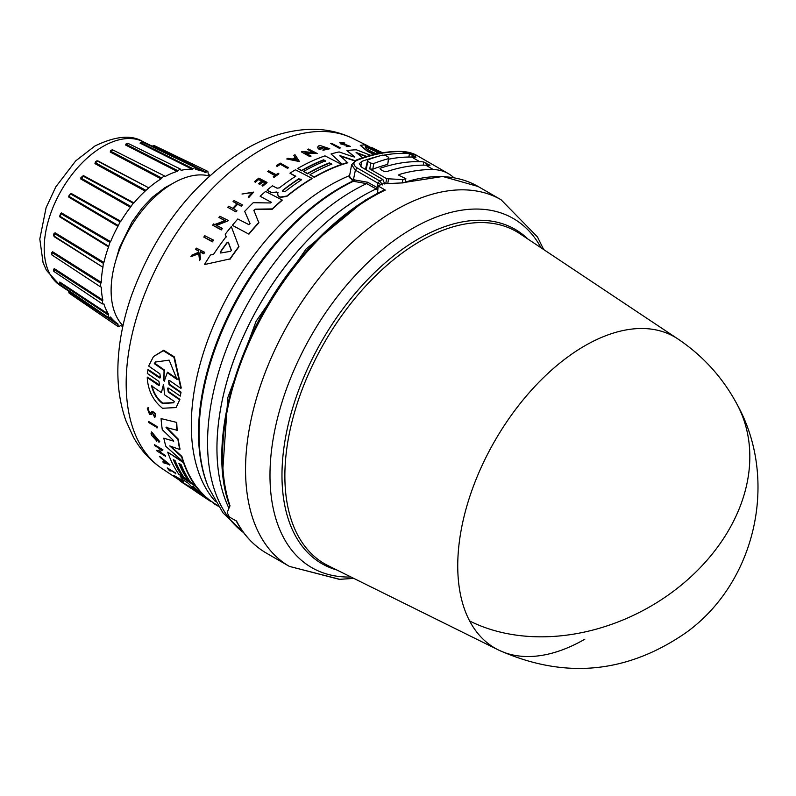 <?xml version="1.0" encoding="UTF-8"?>
<svg xmlns="http://www.w3.org/2000/svg" width="796" height="796" viewBox="0 0 796 796"><rect width="100%" height="100%" fill="white"/><g stroke="black" fill="none" stroke-linecap="round" stroke-linejoin="round"><path stroke-width="1.19" d="M469.65 620.989A179.667 103.729 -60 0 1 584.791 345.812A179.667 103.729 -60 0 1 677.884 338.947L519.888 233.706A191.816 110.743 120 0 0 420.507 241.049A191.816 110.743 120 0 0 284.868 475.978A191.816 110.743 120 0 0 328.211 565.717L498.336 649.924A179.667 103.729 -60 0 1 469.65 620.989A179.916 138.036 -27.8 0 0 680.043 586.125A179.916 138.036 -27.8 0 0 737.335 404.846C723.007 377.901 703.196 355.931 677.884 338.947M370.19 197.418L365.065 200.274L306.082 248.999L256.103 321.236L227.825 397.582L222.92 468.028M584.791 639.218A179.667 103.729 -60 0 1 498.336 649.924C564.175 679.446 626.77 673.675 686.112 632.601C755.802 582.473 778.846 479.988 737.335 404.846M401.622 182.881L442.735 176.473L478.088 186.483A211.686 122.216 120 0 0 403.035 182.881L382.767 183.806A211.686 122.216 120 0 0 378.11 185.946L385.294 190.085A211.686 122.216 120 0 0 372.239 196.96A211.686 122.216 120 0 0 308.987 249.675A211.686 122.216 120 0 0 229.994 505.719L227.308 512.146L227.497 513.191A211.686 122.216 120 0 0 229.407 517.032L236.581 521.171A211.686 122.216 120 0 0 266.401 553.13L289.386 566.394A211.686 122.216 120 0 1 331.962 262.949A211.686 122.216 120 0 1 395.224 210.234A211.686 122.216 120 0 1 501.062 199.746L537.459 236.919L543.678 249.546M287.883 274.222A199.139 114.972 120 0 0 247.287 344.529M376.21 188.931L377.135 187.528L376.21 188.931L377.831 189.866M362.618 196.045A206.005 118.942 120 0 0 228.91 508.176A206.005 118.942 120 0 1 362.578 196.015A206.005 118.942 120 0 1 376.17 188.901L366.608 183.617L352.668 181.16L349.504 176.205M167.787 388.08L168.593 391.582L179.906 399.343L176.085 407.562L162.513 408.258C153.131 400.726 148.036 390.498 147.22 377.553L158.523 385.304L159.568 385.184L158.931 381.423L147.31 373.414L148.086 369.473L160.324 377.632M147.748 369.901L159.359 377.921L160.424 377.762L159.916 373.851L148.653 366.041L153.459 356.578L163.707 350.23L174.364 356.897L181.239 387.95L180.901 388.378L169.618 380.578L168.543 380.747L169.07 384.627L180.692 392.637L180.284 396.119L168.662 388.12L167.608 388.259L168.264 392L179.578 399.751M168.732 380.568L169.409 384.199L181.03 392.219L180.284 396.119M179.906 399.343L176.085 407.562M147.22 377.553L147.559 377.135L159.558 385.025M173.647 441.472L173.17 440.248L162.284 429.661A193.925 111.967 -60 0 1 161.061 418.606L176.732 422.417A194.721 112.425 120 0 0 177.209 430.308L166.016 427.452L177.926 439.422A195.149 112.674 120 0 0 179.767 449.491L169.757 445.939L181.627 456.765A195.149 112.674 120 0 0 183.219 461.849L165.876 446.387A193.925 111.967 -60 0 1 163.827 438.188L173.677 441.163L163.827 438.188M166.294 427.094L178.204 439.064A194.721 112.425 120 0 0 180.045 449.143L179.767 449.491M170.822 446.327L181.896 456.426A194.721 112.425 120 0 0 183.498 461.511L183.219 461.849M204.94 497.649L197.328 492.595A193.925 111.967 -60 0 1 197.239 492.535A193.925 111.967 -60 0 1 193.677 489.988L195.925 490.963M198.453 493.072L198.453 493.072A194.353 112.216 -60 0 1 188.602 483.49L183.06 479.809A193.925 111.967 -60 0 1 180.135 476.117L196.214 486.286A194.721 112.425 120 0 0 211.179 501.241L218.084 505.908M173.836 459.889A193.786 111.878 120 0 0 182.981 476.665L178.981 474.515A193.925 111.967 -60 0 1 167.717 452.168L183.518 462.685A195.149 112.674 120 0 0 194.791 485.013L190.612 482.237A194.831 112.485 -60 0 1 181.18 464.764L178.851 463.222A194.652 112.375 120 0 0 188.294 480.694L184.572 478.227A194.363 112.216 -60 0 1 175.14 460.745L173.279 459.511A194.214 112.127 120 0 0 182.712 476.993M167.717 452.168L183.786 462.357A194.721 112.425 120 0 0 195.06 484.684L194.791 485.013M179.408 463.59A194.214 112.127 120 0 0 188.553 480.366L188.294 480.694M157.817 440.676L152.583 433.74L155.339 439.452A193.1 111.49 -60 0 1 154.802 437.511L155.897 437.72A192.731 111.271 120 0 0 156.862 441.084L151.499 435.213A192.851 111.341 120 0 1 151.071 433.561L151.638 431.91L159.707 441.581L158.911 442.228L158.086 440.337M152.742 433.601L154.514 437.969M159.449 451.581L165.24 455.431A193.06 111.46 120 0 0 165.608 456.257L157.111 451.123A192.851 111.341 -60 0 1 156.742 450.297L158.086 450.675L161.061 449.233M158.086 450.675L160.792 449.561L154.832 445.601A192.851 111.341 -60 0 1 154.504 444.715L162.991 449.849L159.18 451.919L164.971 455.76A193.488 111.709 120 0 0 165.339 456.596M159.678 456.397L169.966 464.774L163.399 462.755A192.851 111.341 -60 0 1 162.822 461.859L164.981 462.665A193.07 111.47 -60 0 1 163.618 460.337L160.195 457.362A192.851 111.341 -60 0 1 159.678 456.397L169.707 465.103M162.822 461.859L165.24 462.327M183.538 483.262L182.781 482.893A192.881 111.36 -60 0 1 179.916 480.794L188.005 485.66A193.06 111.46 120 0 0 190.871 487.759L190.602 488.097A193.488 111.709 -60 0 1 187.737 485.998L188.005 485.66M152.703 412.567L151.359 414.457L149.568 414.388L147.29 408.338L148.663 407.651L148.723 409.303L148.364 408.02M147.588 407.97L148.663 407.651M148.215 409.353L149.757 412.915L150.892 412.925M154.703 416.995C156.324 414.388 155.429 412.537 151.996 411.433L151.698 411.801C155.13 412.905 156.036 414.756 154.404 417.353L154.255 415.671M173.757 475.381L180.921 480.137A193.438 111.679 -60 0 1 179.737 478.933L180.662 479.033A193.06 111.46 120 0 0 183.577 481.898L182.652 481.799A193.438 111.679 -60 0 1 181.508 480.714L174.344 475.948A192.881 111.36 -60 0 1 173.757 475.381L179.787 478.874M169.638 469.839A192.513 111.142 120 0 0 170.394 470.754L170.125 471.083A192.94 111.39 -60 0 1 168.523 469.103L175.836 473.451A193.06 111.46 120 0 1 175.319 472.784L175.06 473.113A193.488 111.709 120 0 0 175.578 473.779M170.125 471.083L169.349 470.575A192.881 111.36 -60 0 1 167.23 467.909L175.319 472.784M148.633 421.462L157.12 426.606A193.06 111.46 120 0 0 157.29 427.681L148.802 422.537A192.851 111.341 -60 0 1 148.633 421.462L156.832 426.954A193.488 111.709 120 0 0 157.011 428.029M213.378 240.054L213.378 240.491A193.09 111.48 120 0 0 212.413 241.845L203.796 237.069A192.881 111.36 -60 0 1 204.761 235.715L213.378 240.054A193.518 111.729 -60 0 0 212.413 241.407L212.413 241.845M260.123 196.224L271.118 202.244L260.123 196.224A193.925 111.967 -60 0 1 265.556 191.448L282.122 199.975A195.149 112.674 120 0 0 272.182 208.93L255.198 209.149L253.884 210.87M282.122 199.975L282.122 200.343A194.721 112.425 120 0 0 272.182 209.298L255.198 209.527M253.834 210.273L258.869 222.82A194.721 112.425 120 0 0 248.929 234.163L232.362 225.338A193.925 111.967 -60 0 1 237.785 218.98L248.78 224.591L250.073 223.547L244.68 211.398A193.925 111.967 -60 0 1 253.227 202.701L270.332 202.96L271.346 202.224M250.113 223.726L244.68 211.398M276.67 192.025L271.098 192.622L267.058 190.164A193.925 111.967 -60 0 1 272.411 185.786L277.058 188.184L279.386 187.866A194.353 112.216 -60 0 1 295.764 176.195L289.953 173.19A193.925 111.967 -60 0 1 295.445 169.787L312.012 178.344A195.149 112.674 120 0 0 286.839 196.045L280.381 197.05L278.5 196.075L277.605 194.124L278.003 192.373L271.098 192.264L267.058 190.164M295.764 176.543L289.953 173.19M312.012 178.344L312.012 178.702A194.721 112.425 120 0 0 286.839 196.403L280.381 197.408L278.5 196.443L277.605 194.493M226.183 236.999L225.258 234.621L226.183 236.581A194.075 112.047 -60 0 0 213.527 254.372L210.492 254.979A193.925 111.967 -60 0 0 204.463 264.561L229.954 258.919L204.463 264.561M225.258 234.203A193.925 111.967 -60 0 1 231.298 226.631L238.929 246.81A194.721 112.425 120 0 0 229.954 259.367M225.159 220.97L218.92 217.398A192.881 111.36 -60 0 1 219.885 216.233L228.512 220.621L216.174 225.238L222.233 228.313A193.518 111.729 120 0 0 221.268 229.537L212.641 225.169A192.881 111.36 -60 0 1 213.607 223.945L214.731 224.512L225.159 220.572L218.92 217.398M228.512 220.621L216.174 225.646M222.233 228.313L222.233 228.721A193.09 111.48 120 0 0 221.268 229.954L212.641 225.169M237.626 204.283L241.278 205.776A193.488 111.709 -60 0 1 242.253 204.771L242.253 205.149A193.06 111.46 120 0 0 241.278 206.154L237.626 204.283A192.781 111.301 120 0 0 233.487 208.681M237.626 203.905A193.219 111.559 120 0 0 233.238 208.552L236.89 210.811A193.06 111.46 120 0 0 235.915 211.875L227.726 207.298A192.881 111.36 -60 0 1 228.691 206.234L232.75 208.303A193.179 111.53 -60 0 1 237.138 203.657L233.079 201.577A192.881 111.36 -60 0 1 234.054 200.572L242.253 204.771M237.138 204.035L233.079 201.577M261.983 181.289L258.65 179.568A192.503 111.142 120 0 0 255.287 182.304L254.561 181.568A192.881 111.36 -60 0 1 258.809 178.135L267.008 182.364A193.488 111.709 -60 0 0 262.76 185.796L262.073 185.438A193.438 111.679 120 0 1 265.426 182.712L262.988 181.448A193.259 111.579 -60 0 0 259.625 184.174L258.62 183.657A193.179 111.53 120 0 1 261.983 180.931L258.65 179.568M267.008 182.364L267.008 182.722A193.06 111.46 120 0 0 262.76 186.155L262.073 185.438M265.426 183.07L262.988 181.806A192.821 111.331 120 0 0 259.625 184.543L258.62 183.657M198.652 252.7L198.473 251.148L195.577 249.248A192.881 111.36 -60 0 1 196.304 248.113L204.502 252.203A193.488 111.709 120 0 0 203.776 253.327L200.602 251.755A193.249 111.579 120 0 0 199.826 252.969L200.463 258.561A193.488 111.709 120 0 0 199.537 260.063L198.771 253.237L190.911 256.7A192.881 111.36 -60 0 1 191.866 255.148L198.652 252.232L198.473 251.148M204.502 252.203L204.502 252.66A193.06 111.46 120 0 0 203.776 253.785L200.602 252.213A192.821 111.321 120 0 0 199.876 253.357M200.463 258.561L200.463 259.038A193.06 111.46 120 0 0 199.537 260.541L198.771 253.705L190.911 256.7M252.481 192.503L242.024 194.025L252.491 192.314L248.501 196.463L248.67 197.667L248.501 196.463M242.024 194.025L253.695 192.085L248.67 197.667M278.829 173.627L278.829 173.986A193.06 111.46 120 0 0 273.963 177.428L273.267 176.722A193.438 111.679 -60 0 1 275.147 175.359L267.645 171.488A192.881 111.36 -60 0 1 268.62 170.792L276.122 174.672A193.438 111.679 -60 0 1 278.132 173.269L278.829 173.627A193.488 111.709 120 0 0 273.963 177.08L273.267 176.722M275.147 175.717L267.645 171.488M280.132 164.513A192.513 111.142 120 0 0 277.147 166.384L276.341 165.956L277.147 166.026A192.94 111.39 -60 0 1 280.132 164.155L287.515 168.324L280.132 164.155M276.341 165.608A192.881 111.36 -60 0 1 280.311 163.13L288.51 167.727A193.06 111.46 120 0 0 287.515 168.324M341.564 164.404L341.564 164.762A194.721 112.425 120 0 0 314.301 177.359L309.923 174.742A194.831 112.485 -60 0 1 331.832 164.115L329.395 162.862A194.652 112.375 120 0 0 307.485 173.488L303.594 171.468A194.363 112.216 -60 0 1 325.504 160.852L323.554 159.847A194.214 112.127 120 0 0 301.644 170.463L297.734 168.444A193.925 111.967 -60 0 1 324.997 155.867L341.564 164.404A195.149 112.674 120 0 0 314.301 177.011L309.923 174.742M331.832 164.474L329.395 163.22A194.214 112.127 120 0 0 307.485 173.836L303.594 171.468M325.504 161.21L323.554 160.205A193.786 111.878 120 0 0 301.644 170.822L297.734 168.444M344.011 144.971L347.116 145.141L340.847 143.976L339.822 142.653L344.887 143.021L341.782 143.927M344.011 144.583L339.822 142.653M350.578 146.454L346.24 146.583L350.578 146.454L341.146 142.962M374.279 154.444L367.533 151.439L360.28 145.34L364.269 144.842L378.787 151.618L366.459 145.449L382.06 152.872M374.926 154.295L367.533 151.031L360.28 145.34M148.723 409.303L148.046 409.502L149.469 413.273L150.583 413.313M220.313 252.989L220.313 252.422A193.925 111.967 120 0 1 227.139 242.84L228.343 242.611L231.338 250.501L230.422 251.337L220.621 253.019L220.313 251.974A194.353 112.216 -60 0 1 227.139 242.412L228.343 242.183L231.367 250.252M282.958 191.727L282.958 190.135A194.642 112.375 -60 0 1 298.649 178.861L301.594 179.369L301.087 180.115A194.821 112.485 120 0 0 285.386 191.388L282.958 191.727L282.451 190.99M376.647 153.907L371.045 151.389C365.792 148.494 364.08 146.872 365.891 146.494L376.339 151.747L380.747 153.101M193.05 486.406L195.199 488.157A194.821 112.485 120 0 0 204.711 497.261L202.383 495.719A194.642 112.375 -60 0 1 192.881 486.615L192.702 486.296M161.399 392.617L163.598 384.747L164.563 394.786L174.433 401.532L173.568 402.786L162.543 403.542C157.16 399.463 153.489 393.572 151.538 385.871L161.399 392.617L163.389 384.836M151.857 385.473C153.797 393.164 157.459 399.065 162.852 403.154L173.697 402.617M164.782 380.866L164.215 381.274L163.847 380.219L164.056 370.439L154.295 363.633L155.419 362.051L169.16 360.13L177.04 379.473L167.279 372.677L164.215 381.274M209.408 175.996A87.48 50.506 120 0 0 172.981 183.329A87.48 50.506 120 0 0 117.838 254.213A87.48 50.506 120 0 0 122.982 325.693M115.291 262.262L119.36 248.024L131.917 222.124L142.305 207.806L152.543 197.119L164.832 187.737L172.513 183.597M68.864 291.236L68.963 291.943L118.037 324.728L118.246 326.668L120.833 325.614A87.48 50.506 120 0 0 122.803 326.519M59.72 282.829L59.79 282.043L59.7 282.859L108.445 315.107L108.415 317.554L110.584 317.116A87.48 50.506 120 0 0 117.778 323.833A87.48 50.506 120 0 0 117.957 323.952L118.037 324.728L117.957 323.952M53.551 269.516L54.257 268.59L53.999 269.456L102.584 300.978L102.236 303.893L103.918 303.982A87.48 50.506 120 0 0 108.554 314.221L108.445 315.107M51.501 253.058L52.645 251.775L52.228 252.64L100.843 283.316L100.137 286.63L101.291 287.107A87.48 50.506 120 0 0 102.863 300.052L102.584 300.978M53.461 234.332L55.063 232.76L54.516 233.556L103.341 263.317L102.863 267.645A87.48 50.506 120 0 0 101.291 282.401L100.843 283.316M54.257 236.72L102.584 267.038L53.561 235.775M108.445 246.133L104.963 243.994L108.445 246.133L108.554 246.909L59.79 216.87L61.352 212.84L60.715 213.517L109.918 242.352L108.554 246.909A87.48 50.506 120 0 0 103.918 262.481L103.341 263.317M117.957 226.323L68.864 197.199L70.386 193.886L120.116 221.835L117.957 226.323A87.48 50.506 120 0 0 110.584 241.656L109.918 242.352M130.435 207.278L80.864 179.04L83.57 175.677L82.874 175.986L133.24 203.179L130.435 207.278A87.48 50.506 120 0 0 120.833 221.328L120.116 221.835M210.035 175.428A87.48 50.506 120 0 0 208.273 174.175L207.885 171.409L205.388 172.513A87.48 50.506 120 0 0 205.199 172.414A87.48 50.506 120 0 0 195.786 169.548L195.08 167.449L192.264 169.23A87.48 50.506 120 0 0 181.08 170.334L180.165 168.931L177.14 171.389A87.48 50.506 120 0 0 165.15 176.493L164.155 175.747L161.071 178.851A87.48 50.506 120 0 0 149.081 187.597L145.141 191.09A87.48 50.506 120 0 0 133.967 202.89L133.25 203.179L133.967 202.89L83.57 175.677M145.141 191.09L94.973 163.638L95.53 161.459M96.833 160.822L97.988 160.961L95.391 162.772L97.331 161.041M161.071 178.851L110.226 152.036L110.763 150.404M385.294 190.085L384.229 189.975C357.593 202.801 332.191 222.631 308.022 249.466C240.541 322.808 204.592 440.138 229.845 506.316M378.11 185.946L377.622 192.731L378.13 193.02M381.085 184.563L377.991 183.219L379.652 180.921L382.627 184.941M408.845 157.041L409.472 153.708A86.406 49.889 -60 0 0 405.303 153.369L402.249 151.598A213.845 123.46 120 0 0 357.086 160.265L356.061 160.135L351.633 164.732L355.394 170.165L377.991 183.219L377.185 187.558L377.961 188.085M384.757 184.015L382.886 179.518L361.812 167.349L359.304 163.727L361.762 161.419L360.787 166.653M405.303 153.369A213.845 123.46 120 0 0 384.319 155.101M377.453 156.563A213.845 123.46 120 0 0 361.762 161.419M453.839 177.707A86.406 49.889 120 0 0 448.377 173.627A86.406 49.889 120 0 0 433.402 169.588A213.845 123.46 120 0 0 398.975 174.573L398.846 175.269M357.086 160.265C352.887 162.404 352.877 164.941 357.046 167.866L355.394 170.165L353.135 181.1M409.472 153.708L415.88 157.419A86.406 49.889 120 0 0 411.711 157.071A213.845 123.46 120 0 0 389.184 159.101M399.005 175.379L398.975 174.573L399.005 175.379L405.861 178.672A213.845 123.46 120 0 0 402.885 179.607L386.657 178.702L385.801 183.329M425.77 165.18A213.845 123.46 120 0 0 386.727 171.628L383.702 171.259L380.647 169.498L380.617 168.105A213.845 123.46 -60 0 1 419.661 161.658A86.406 49.889 -60 0 1 423.83 162.006L429.94 165.528A86.406 49.889 120 0 0 425.77 165.18L433.402 169.588M380.02 168.633L380.617 168.105L380.389 169.329M387.702 164.374L388.766 158.603A220.323 127.201 120 0 0 373.841 163.439L372.777 169.22A213.845 123.46 120 0 1 387.702 164.374L388.717 157.349L385.662 155.578L382.657 155.081A220.323 127.201 120 0 0 367.732 159.916L367.752 161.379L370.807 163.15L373.841 163.439M370.807 163.15L369.732 168.931L372.777 169.22M369.732 168.931L386.657 178.702M415.602 157.379L415.721 156.762L415.88 157.419M429.651 165.488L429.77 164.871L429.94 165.528M405.861 178.672L405.303 181.687M402.318 182.642L402.885 179.607M351.613 164.822L349.245 177.607L353.215 179.697L367.573 182.234L366.608 183.617A205.776 118.803 120 0 0 353.056 190.712A205.776 118.803 120 0 0 220.552 365.812A205.776 118.803 120 0 0 243.566 532.594M365.464 169.458L367.732 159.916M340.121 147.688L340.121 148.066A193.06 111.46 120 0 0 339.156 148.205L330.529 143.409A192.851 111.341 -60 0 1 331.494 143.27L340.121 147.688A193.488 111.709 120 0 0 339.156 147.827L330.529 143.409M299.485 161.578L286.749 158.961A192.851 111.341 -60 0 1 287.963 158.304L292.311 159.071A193.07 111.47 -60 0 1 295.326 157.528L293.784 155.32A192.851 111.341 -60 0 1 294.998 154.732L299.485 161.578M295.326 157.887L293.784 155.32M313.853 152.981L307.614 149.399A192.851 111.341 -60 0 1 308.579 149.051L317.206 153.499L304.868 152.792L310.928 155.926A193.488 111.709 120 0 0 309.962 156.324L301.336 151.877A192.851 111.341 -60 0 1 302.301 151.479L313.853 152.623L307.614 149.399M317.206 153.499L304.868 153.15M310.928 155.926L310.928 156.285A193.06 111.46 120 0 0 309.962 156.683L301.336 151.877M322.678 148.175L322.678 148.544A192.731 111.271 120 0 0 319.246 149.519L317.445 147.549L318.509 145.937A192.851 111.341 120 0 1 320.151 145.509L329.793 148.752L322.937 150.275L323.146 149.539L327.902 148.494L319.325 147.399L319.843 148.275A193.1 111.49 -60 0 1 321.813 147.728L322.678 148.175A193.169 111.53 120 0 0 319.246 149.15L317.445 147.18M329.793 148.752L322.937 150.275M327.872 148.673L319.574 147.24M366.23 156.623L356.996 153.18M354.956 160.971L339.882 155.946M354.956 160.633L339.882 155.578L347.772 162.802A194.721 112.425 120 0 0 342.469 164.464L331.046 153.956A193.925 111.967 -60 0 1 339.116 151.936L353.255 156.832L354.419 156.623L346.947 150.583A193.925 111.967 -60 0 1 356.379 149.797L370.727 155.339M354.419 157.001L346.947 150.583M377.294 151.32L366.459 145.449M288.51 167.369A193.488 111.709 120 0 0 287.515 167.976M253.695 192.085L248.67 197.299M198.473 250.69L195.577 249.248M341.782 143.539L344.887 143.021M347.116 145.141C349.812 146.175 349.703 146.444 346.777 145.957C349.703 146.444 349.812 146.175 347.116 145.141M346.24 146.195L346.777 145.957M255.287 182.304L254.561 181.568M258.65 179.209A192.93 111.39 120 0 0 255.287 181.946M235.915 211.875L227.726 207.298M236.89 210.423A193.488 111.709 120 0 0 235.915 211.487M299.485 161.22L286.749 158.961M238.929 246.382A195.149 112.674 120 0 0 229.954 258.919M277.555 194.901L277.605 194.124M342.469 164.464L331.046 153.956M347.772 162.444A195.149 112.674 120 0 0 342.469 164.095M366.807 156.444L356.081 152.454L362.707 157.747M248.929 234.163L232.362 225.338M258.869 222.432A195.149 112.674 120 0 0 248.929 233.755M253.884 210.492L255.198 209.149M378.787 151.867L379.314 151.956M371.563 147.668L382.707 152.762M382.438 152.812L371.563 147.399M212.413 241.407L203.796 237.069M167.23 467.909L175.06 473.113M180.662 479.033L180.394 479.371A193.488 111.709 120 0 0 183.309 482.237M179.737 478.933L180.394 479.371M190.692 487.978L193.707 489.958M152.404 412.925L151.698 414.029M152.434 412.895L153.966 416.039M155.568 416.726L154.404 417.353M150.603 413.283L151.698 411.801M183.468 483.351A192.93 111.39 120 0 1 181.199 481.699L184.374 483.819A193.179 111.53 120 0 0 186.652 485.47L187.607 486.107A193.259 111.579 -60 0 1 185.339 484.456L187.607 486.107M187.667 486.008A193.438 111.679 120 0 0 189.936 487.659L190.602 488.097M179.916 480.794L187.737 485.998M156.742 450.297L157.817 451.004M154.504 444.715L162.722 450.188M155.897 437.72L155.618 438.059A193.169 111.53 120 0 0 156.583 441.432M154.802 437.511L155.618 438.059M151.359 432.248L159.429 441.919M197.239 492.535L201.189 495.172M196.214 486.286L195.945 486.625A195.149 112.674 120 0 0 210.91 501.579L202.642 496.097M211.179 501.241L210.054 501.072M180.135 476.117L195.945 486.625M193.677 489.988L198.174 492.853M161.061 418.606L176.732 422.417M176.433 422.785A195.149 112.674 120 0 0 176.921 430.676M214.442 503.48L214.174 503.808A195.149 112.674 120 0 0 218.303 506.236M211.885 501.769L214.174 503.808M153.459 356.578L163.309 350.718L173.966 357.374L180.901 388.378M296.968 159.916L293.047 159.21A193.1 111.49 -60 0 1 295.585 157.906L296.968 159.916M365.235 147.011L365.891 146.494L365.284 147.24M167.299 463.501L165.349 462.794A193.1 111.49 -60 0 1 164.205 460.834L167.299 463.501M295.585 157.906L295.585 158.265A192.672 111.241 120 0 0 293.555 159.299M296.968 160.275L295.585 158.265M301.565 179.558L298.649 179.209A194.214 112.127 120 0 0 282.958 190.493L282.958 190.135M376.339 151.747L365.891 146.922M376.339 152.185L379.861 153.26M165.11 461.62A192.672 111.241 120 0 0 165.608 462.466L165.349 462.794M165.608 462.466L166.444 462.765M193.488 486.674A194.214 112.127 120 0 0 199.935 493.122M154.295 363.633L154.653 363.185L164.414 369.991L164.056 370.439M163.847 380.219L164.414 369.991M164.185 379.791L164.553 380.846M167.279 372.677L167.638 372.23L177.399 379.035M155.608 361.832L154.653 363.185M205.388 172.513L206.104 172.195L153.29 145.957M195.518 168.931L195.617 169.458M97.192 160.941L148.414 187.657L97.988 160.961M110.435 317.017L109.918 317.196M177.14 171.389L125.589 145.021L126.047 143.957M192.264 169.23L140.016 143.091L140.653 142.643M152.514 146.355L154.315 145.608L207.885 171.409M140.016 143.091L141.021 142.176M192.97 168.702L140.673 142.613L142.066 141.827L195.07 167.449M125.589 145.021L126.753 143.579M177.806 170.682L126.216 144.374L128.156 143.847M110.226 152.036L111.48 150.046M161.638 178.006L110.773 151.25L112.783 150.086M94.973 163.638L95.391 162.772L145.578 190.174M80.864 179.04L80.884 177.737L82.874 175.986L81.132 178.155L130.703 206.353M68.864 197.199L68.735 196.075L70.386 193.886L68.963 196.343L118.037 225.437M59.79 216.87L60.715 213.517L59.7 216.114L104.963 243.994M54.009 233.606L54.516 233.556L53.999 236.104M51.551 253.854L52.228 252.64L51.81 254.879L100.137 286.63M53.581 270.312L53.999 269.456L54.516 271.396M59.501 283.366L59.73 284.451L59.73 282.799M68.904 292.112L69.123 293.167L118.246 326.668M125.987 144.116L127.798 143.25L180.165 168.931M110.564 150.832L112.495 149.767L164.155 175.747M53.66 269.386L53.82 271.386L102.236 303.893M541.091 247.825A201.567 116.375 120 0 0 412.507 228.472A201.567 116.375 120 0 0 352.27 278.67A201.567 116.375 120 0 0 269.983 474.545A201.567 116.375 120 0 0 351.036 577.02M354.528 179.488L354.031 180.971A201.149 116.136 120 0 0 341.265 187.677A201.149 116.136 120 0 0 208.393 487.232L222.94 512.793L243.715 532.793M162.215 468.685C150.325 460.635 140.783 450.228 133.589 437.452L125.997 420.895C120.276 404.856 117.569 387.423 117.868 368.608C118.266 345.126 122.753 320.957 131.33 296.082C155.28 230.661 193.528 181.597 246.073 148.902C267.585 136.325 289.396 129.788 311.515 129.3C326.171 129.141 339.952 132.196 352.857 138.474A190.771 110.147 120 0 0 261.078 149.847A190.771 110.147 120 0 0 137.419 314.738A190.771 110.147 120 0 0 162.215 468.685L180.085 480.585M102.903 146.514A83.023 47.929 120 0 0 49.093 218.273A83.023 47.929 120 0 0 59.889 285.257L46.387 270.272L43.074 262.69L39.8 239.059L46.088 207.696L55.829 186.821L75.749 160.852L94.903 146.006C115.48 136.046 131.459 134.564 142.842 141.569A83.023 47.929 120 0 0 102.903 146.514M527.927 239.059A193.08 111.47 120 0 0 418.507 238.86A193.08 111.47 120 0 0 281.973 475.331A193.08 111.47 120 0 0 336.857 569.996M357.046 167.866L379.652 180.921A213.845 123.46 120 0 1 382.886 179.518M349.613 175.578A195.866 113.082 120 0 0 329.803 185.378A195.866 113.082 120 0 0 191.309 425.263A195.866 113.082 120 0 0 215.348 501.43M208.393 487.232L207.836 485.878A200.164 115.569 -60 0 1 198.522 432.934A200.164 115.569 -60 0 1 340.061 187.786A200.164 115.569 -60 0 1 352.668 181.16L353.215 179.697M59.79 282.043L108.554 314.221M54.257 268.59L102.863 300.052M52.645 251.775L101.291 282.401M55.063 232.76L103.918 262.481M61.352 212.84L110.584 241.656M71.073 193.368L120.833 221.328M412.358 154.822L411.94 157.071M419.661 161.658L411.711 157.071M417.213 155.638A86.406 49.889 120 0 0 402.249 151.598A2.159 1.682 -88.6 0 0 401.592 151.409L417.213 155.638L448.377 173.627M388.557 179.17L387.801 183.219M366.18 169.866L367.752 161.379M423.243 165.16L423.83 162.006M377.135 187.528L367.573 182.234M426.716 163.11L426.328 165.2M190.861 487.769L193.856 489.759M59.889 285.257L117.778 323.833M353.822 578.393L339.763 579.319L289.386 566.394L339.245 579.319L353.822 578.393M478.088 186.483L501.062 199.746M266.401 553.13C253.725 545.758 243.606 534.922 236.054 520.634M356.061 160.135C371.981 153.996 387.155 151.091 401.592 151.409M352.857 138.474L368.07 146.006M142.842 141.569L205.199 172.414M151.986 146.096L154.315 145.618M140.643 142.663L142.066 141.827M51.76 252.67L51.81 254.879M68.376 290.908L69.123 293.167M133.24 203.179L129.629 201.229M54.009 233.596L53.839 236.034M108.415 317.544L59.72 284.451"/></g></svg>
